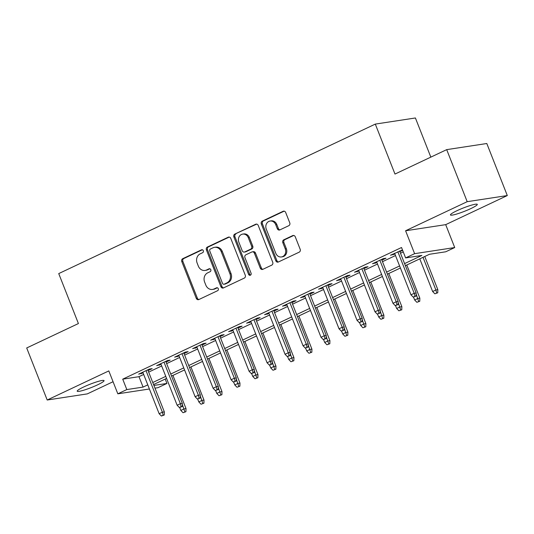 <?xml version="1.0" encoding="UTF-8"?>
<svg xmlns="http://www.w3.org/2000/svg" width="534" height="534" viewBox="0 0 534 534"><rect width="100%" height="100%" fill="white"/><g stroke="black" fill="none" stroke-linecap="round" stroke-linejoin="round"><path stroke-width="0.8" d="M203.307 250.673A1.549 1.355 -98.7 0 0 201.505 249.825L182.748 258.683A2.216 1.936 -98.7 0 0 181.787 261.56L196.272 298.346A2.216 1.936 -98.7 0 0 198.842 299.554L217.605 290.696A1.549 1.355 -98.7 0 0 216.477 287.833L214.047 288.981A7.082 6.188 -98.7 0 1 212.539 289.441A7.082 6.188 -98.7 0 1 205.824 285.109L204.615 282.045A7.082 6.188 -98.7 0 1 207.693 272.841L210.116 271.693A1.549 1.355 -98.7 0 0 208.988 268.829L206.565 269.977A7.082 6.188 -98.7 0 1 205.056 270.438A7.082 6.188 -98.7 0 1 198.334 266.106L197.133 263.042A7.082 6.188 -98.7 0 1 200.203 253.837L202.633 252.689A1.549 1.355 -98.7 0 0 203.307 250.673M456.93 210.723A14.431 1.769 158.5 0 0 450.442 214.948A14.431 1.769 158.5 0 0 470.801 208.6A14.431 1.769 158.5 0 0 477.289 204.375A14.431 1.769 158.5 0 0 456.93 210.723M83.698 386.97A14.431 1.769 158.5 0 0 77.21 391.195A14.431 1.769 158.5 0 0 97.575 384.847A14.431 1.769 158.5 0 0 104.057 380.622A14.431 1.769 158.5 0 0 83.698 386.97M288.794 225.695A2.216 1.936 -98.7 0 0 289.755 222.818L285.69 212.499A2.216 1.936 -98.7 0 0 283.12 211.29L262.281 221.129A2.216 1.936 -98.7 0 0 261.326 224.006L275.811 260.786A2.216 1.936 -98.7 0 0 278.381 261.994L299.214 252.155A2.216 1.936 -98.7 0 0 300.175 249.278L295.269 236.816A2.216 1.936 -98.7 0 0 292.699 235.607L283.781 239.813A2.216 1.936 -98.7 0 0 282.82 242.69L285.256 248.871A5.921 5.173 -98.7 0 1 281.425 256.954A5.921 5.173 -98.7 0 1 275.811 253.336L266.272 229.119A5.921 5.173 -98.7 0 1 270.097 221.036A5.921 5.173 -98.7 0 1 275.718 224.66L277.306 228.692A2.216 1.936 -98.7 0 0 279.876 229.907L288.794 225.695M446.698 149.633L486.801 143.512L507.3 195.557L467.197 201.678L446.698 149.633L394.986 174.057L375.302 124.095L58.733 273.588L78.411 323.551L26.7 347.968L47.199 400.013L108.809 370.916L117.827 393.818L126.818 389.573L122.72 379.16L401.521 247.509L405.62 257.915L414.611 253.67L454.714 247.549L445.723 251.794L429.463 254.277L405.386 265.645M467.197 201.678L405.593 230.768L414.611 253.67M230.781 238.424A2.216 1.936 -98.7 0 0 228.212 237.216L207.372 247.055A2.216 1.936 -98.7 0 0 206.418 249.932L220.902 286.711A2.216 1.936 -98.7 0 0 223.472 287.919L244.305 278.087A2.216 1.936 -98.7 0 0 245.266 275.21L230.781 238.424M234.827 234.092L255.666 224.253A2.216 1.936 -98.7 0 1 258.236 225.461L272.72 262.241A2.216 1.936 -98.7 0 1 271.759 265.118L262.848 269.33A2.216 1.936 -98.7 0 1 260.272 268.121L254.398 253.203A2.216 1.936 -98.7 0 0 251.828 251.995L245.914 254.785A2.216 1.936 -98.7 0 0 244.952 257.662L251.073 273.194A1.549 1.355 -98.7 0 1 248.597 274.363L233.872 236.969A2.216 1.936 -98.7 0 1 234.827 234.092L256.687 224.113M47.199 400.013L87.302 393.892L113.061 381.723M148.058 370.576L152.177 368.634L149.467 369.047L138.673 374.14L143.079 372.926M166.047 362.079L170.159 360.136L167.449 360.55L156.656 365.65L161.061 364.435M184.03 353.588L188.148 351.646L185.438 352.06L174.645 357.153L179.05 355.938M202.019 345.091L206.137 343.148L203.427 343.562L192.634 348.662L197.039 347.447M220.008 336.6L224.12 334.658L221.41 335.072L210.623 340.165L215.022 338.95M237.99 328.11L242.109 326.161L239.399 326.574L228.605 331.674L233.011 330.459M255.98 319.612L260.098 317.67L257.388 318.084L246.595 323.177L251 321.962M273.969 311.122L278.081 309.173L275.37 309.587L264.584 314.686L268.982 313.471M291.951 302.624L296.07 300.682L293.36 301.096L282.566 306.189L286.972 304.974M309.94 294.134L314.059 292.185L311.349 292.599L300.555 297.698L304.961 296.483M327.929 285.637L332.041 283.694L329.331 284.108L318.544 289.201L322.943 287.986M345.912 277.146L350.03 275.197L347.32 275.611L336.527 280.71L340.932 279.496M363.901 268.649L368.019 266.706L365.309 267.12L354.516 272.213L358.921 271.005M381.89 260.158L386.002 258.209L383.292 258.623L372.505 263.723L376.904 262.508M122.72 379.16L138.98 376.684L143.679 374.461M148.659 372.111L161.668 365.97M166.648 363.614L179.651 357.473M184.637 355.123L197.64 348.982M202.62 346.626L215.629 340.485M220.609 338.135L233.612 331.994M238.598 329.638L251.601 323.497M256.58 321.148L269.59 315.007M274.569 312.65L287.579 306.509M292.559 304.16L305.561 298.019M310.548 295.662L323.551 289.521M328.53 287.172L341.54 281.031M346.519 278.675L359.522 272.534M364.508 270.184L377.511 264.043M382.491 261.687L395.5 255.546M400.48 253.196L403.243 251.888M402.482 249.945L390.488 255.225L394.893 254.017M399.873 251.661L402.643 250.359M430.831 157.13L415.405 117.974L375.302 124.095M405.593 230.768L445.696 224.647L507.3 195.557M445.696 224.647L454.714 247.549M165.2 379.073L166.922 383.452L157.93 387.697L154.98 388.151M404.578 263.602L421.873 255.439L405.62 257.915M126.818 389.573L143.079 387.09L147.778 384.867M152.764 382.518L165.767 376.377M170.746 374.027L183.756 367.879M188.736 365.53L201.739 359.389M206.725 357.039L219.728 350.898M224.707 348.542L237.717 342.401M242.696 340.051L255.699 333.91M260.685 331.554L273.688 325.413M278.668 323.063L291.677 316.922M296.657 314.566L309.66 308.425M314.646 306.075L327.649 299.934M332.629 297.578L345.638 291.437M350.618 289.088L363.627 282.947M368.607 280.59L381.61 274.449M386.589 272.1L399.599 265.959M149.407 388.999L117.827 393.818M153.912 385.435L166.922 383.452M400.407 268.001L387.397 274.142M382.417 276.492L369.408 282.633M364.428 284.989L351.425 291.13M346.439 293.48L333.436 299.621M328.457 301.977L315.447 308.118M310.468 310.468L297.465 316.609M292.478 318.965L279.476 325.106M274.496 327.455L261.486 333.596M256.507 335.953L243.504 342.094M238.518 344.443L225.515 350.584M220.535 352.941L207.526 359.082M202.546 361.431L189.543 367.572M184.557 369.929L171.554 376.069M166.575 378.419L153.565 384.56M138.98 376.684L143.079 387.09M141.383 373.727L141.096 372.999M159.366 365.236L159.079 364.502M177.355 356.739L177.068 356.011M195.344 348.248L195.057 347.514M213.326 339.751L213.039 339.023M231.315 331.26L231.028 330.526M249.305 322.763L249.018 322.035M267.294 314.272L267 313.538M285.276 305.775L284.989 305.048M303.265 297.284L302.978 296.55M321.254 288.787L320.961 288.06M339.237 280.297L338.95 279.562M357.226 271.799L356.939 271.072M375.215 263.309L374.928 262.574M393.198 254.811L392.911 254.084M205.056 270.438L206.137 270.271A7.082 6.188 -98.7 0 0 207.646 269.81L206.565 269.977M209.855 268.769L207.646 269.81M212.539 289.441L213.627 289.274A7.082 6.188 -98.7 0 0 215.135 288.814L214.047 288.981M217.338 287.773L215.135 288.814M202.366 249.765L183.829 258.523A2.216 1.936 -98.7 0 0 182.868 261.4L197.36 298.179A2.216 1.936 -98.7 0 0 198.902 299.527M229.233 237.083L208.46 246.888A2.216 1.936 -98.7 0 0 207.499 249.765L221.984 286.544A2.216 1.936 -98.7 0 0 223.532 287.893M210.443 248.998A1.549 1.355 -98.7 0 0 209.769 251.013L222.491 283.3A1.549 1.355 -98.7 0 0 224.287 284.148L226.85 282.933A7.082 6.188 -98.7 0 0 229.92 273.728L221.23 251.661A7.082 6.188 -98.7 0 0 214.514 247.329A7.082 6.188 -98.7 0 0 213.006 247.789L210.443 248.998M223.96 284.248L225.041 284.081A1.549 1.355 -98.7 0 0 225.375 283.981L224.287 284.148M214.514 247.329L215.596 247.162A7.082 6.188 -98.7 0 1 222.311 251.494L231.008 273.562A7.082 6.188 -98.7 0 1 227.931 282.773L225.375 283.981M252.302 251.848L253.383 251.688A2.216 1.936 -98.7 0 1 255.486 253.036L261.36 267.955A2.216 1.936 -98.7 0 0 262.902 269.303M235.915 233.925A2.216 1.936 -98.7 0 0 234.953 236.802L249.685 274.196A1.549 1.355 -98.7 0 0 250.593 275.097M248.303 237.723A5.921 5.173 -98.7 0 0 242.683 234.106A5.921 5.173 -98.7 0 0 238.858 242.189L242.216 250.72A2.216 1.936 -98.7 0 0 244.786 251.928L250.7 249.131A2.216 1.936 -98.7 0 0 251.661 246.254L248.303 237.723L249.385 237.563A5.921 5.173 -98.7 0 0 243.771 233.939L242.683 234.106M244.318 252.068L245.4 251.908A2.216 1.936 -98.7 0 0 245.874 251.761L244.786 251.928M249.385 237.563L252.749 246.094A2.216 1.936 -98.7 0 1 251.788 248.971L245.874 251.761M270.097 221.036L271.185 220.869A5.921 5.173 -98.7 0 1 276.799 224.494L278.388 228.532A2.216 1.936 -98.7 0 0 279.936 229.874M281.425 256.954L282.506 256.787A5.921 5.173 -98.7 0 0 286.337 248.71L285.256 248.871M293.72 235.467L284.862 239.653A2.216 1.936 -98.7 0 0 283.901 242.529L286.337 248.71M284.141 211.15L263.369 220.963A2.216 1.936 -98.7 0 0 262.408 223.839L276.892 260.619A2.216 1.936 -98.7 0 0 278.441 261.967M183.042 412.722L185.925 411.707L183.042 412.722L180.826 410.419L184.063 408.89L186.012 408.59L172.943 375.415M184.844 411.868L182.294 404.405M180.826 410.419L179.671 407.482M186.012 408.59L185.925 411.707M163.164 415.178L161.368 416.026L164.252 415.011L163.164 415.178L162.383 412.201L159.145 413.73L142.785 372.198M146.029 370.669L162.383 412.201L164.338 411.901L147.771 369.848M164.252 415.011L164.338 411.901M159.145 413.73L161.368 416.026M201.031 404.225L203.915 403.21L201.031 404.225L198.808 401.922L202.052 400.393L204.001 400.099L190.932 366.918M202.827 403.377L200.283 395.908M198.808 401.922L197.653 398.991M204.001 400.099L203.915 403.21M219.02 395.734L221.897 394.719L219.02 395.734L216.797 393.431L220.035 391.903L221.984 391.602L208.914 358.427M220.816 394.88L218.266 387.417M216.797 393.431L215.643 390.501M221.984 391.602L221.897 394.719M237.003 387.237L239.886 386.222L237.003 387.237L234.786 384.934L238.024 383.405L239.973 383.112L226.903 349.93M238.805 386.389L236.255 378.92M234.786 384.934L233.632 382.004M239.973 383.112L239.886 386.222M254.992 378.746L257.875 377.732L254.992 378.746L252.776 376.443L256.013 374.915L257.962 374.614L244.892 341.44M256.787 377.892L254.244 370.429M252.776 376.443L251.614 373.513M257.962 374.614L257.875 377.732M181.153 406.681L179.351 407.535L182.234 406.521L181.153 406.681L180.372 403.704L177.134 405.233L160.774 363.701M164.011 362.172L180.372 403.704L182.321 403.404L165.754 361.351M182.234 406.521L182.321 403.404M177.134 405.233L179.351 407.535M199.142 398.19L197.34 399.038L200.223 398.024L199.142 398.19L198.361 395.213L195.124 396.742L178.763 355.21M182.001 353.682L198.361 395.213L200.31 394.913L183.743 352.861M200.223 398.024L200.31 394.913M195.124 396.742L197.34 399.038M217.124 389.693L215.329 390.548L218.212 389.533L217.124 389.693L216.343 386.716L213.106 388.245L196.752 346.72M199.99 345.184L216.343 386.716L218.299 386.416L201.732 344.363M218.212 389.533L218.299 386.416M213.106 388.245L215.329 390.548M235.114 381.203L233.311 382.05L236.195 381.036L235.114 381.203L234.333 378.226L231.095 379.754L214.735 338.222M217.972 336.694L234.333 378.226L236.282 377.925L219.721 335.873M236.195 381.036L236.282 377.925M231.095 379.754L233.311 382.05M272.981 370.249L275.858 369.234L272.981 370.249L270.758 367.946L273.995 366.417L275.951 366.124L262.875 332.942M274.776 369.401L272.227 361.932M270.758 367.946L269.603 365.016M275.951 366.124L275.858 369.234M253.103 372.712L251.3 373.56L254.184 372.545L253.103 372.712L252.322 369.728L249.084 371.257L232.724 329.732M235.961 328.196L252.322 369.728L254.271 369.428L237.703 327.375M254.184 372.545L254.271 369.428M249.084 371.257L251.3 373.56M290.963 361.758L293.847 360.744L290.963 361.758L288.747 359.455L291.985 357.927L293.934 357.626L280.864 324.452M292.766 360.904L290.216 353.441M288.747 359.455L287.592 356.525M293.934 357.626L293.847 360.744M271.085 364.215L269.29 365.062L272.173 364.048L271.085 364.215L270.304 361.238L267.067 362.766L250.713 321.234M253.95 319.706L270.304 361.238L272.26 360.937L255.693 318.885M272.173 364.048L272.26 360.937M267.067 362.766L269.29 365.062M308.952 353.261L311.836 352.246L308.952 353.261L306.736 350.958L309.974 349.43L311.923 349.136L298.853 315.954M310.748 352.413L308.205 344.944M306.736 350.958L305.575 348.028M311.923 349.136L311.836 352.246M289.074 355.724L287.272 356.572L290.156 355.557L289.074 355.724L288.293 352.74L285.056 354.269L268.695 312.744M271.933 311.215L288.293 352.74L290.242 352.44L273.682 310.387M290.156 355.557L290.242 352.44M285.056 354.269L287.272 356.572M326.942 344.77L329.825 343.756L326.942 344.77L324.719 342.468L327.956 340.939L329.912 340.639L316.842 307.464M328.737 343.916L326.194 336.453M324.719 342.468L323.564 339.537M329.912 340.639L329.825 343.756M307.063 347.227L305.261 348.075L308.145 347.06L307.063 347.227L306.282 344.25L303.045 345.778L286.685 304.247M289.922 302.718L306.282 344.25L308.231 343.949L291.664 301.897M308.145 347.06L308.231 343.949M303.045 345.778L305.261 348.075M344.924 336.273L347.808 335.259L344.924 336.273L342.708 333.977L345.945 332.442L347.894 332.148L334.825 298.967M346.726 335.425L344.176 327.956M342.708 333.977L341.553 331.04M347.894 332.148L347.808 335.259M325.046 338.736L323.25 339.584L326.134 338.569L325.046 338.736L324.265 335.752L321.027 337.281L304.674 295.756M307.911 294.227L324.265 335.752L326.221 335.459L309.653 293.4M326.134 338.569L326.221 335.459M321.027 337.281L323.25 339.584M362.913 327.783L365.797 326.768L362.913 327.783L360.697 325.48L363.934 323.951L365.883 323.651L352.814 290.476M364.715 326.928L362.165 319.466M360.697 325.48L359.542 322.549M365.883 323.651L365.797 326.768M343.035 330.239L341.239 331.087L344.116 330.072L343.035 330.239L342.254 327.262L339.017 328.79L322.656 287.259M325.894 285.73L342.254 327.262L344.203 326.962L327.642 284.909M344.116 330.072L344.203 326.962M339.017 328.79L341.239 331.087M380.902 319.285L383.786 318.271L380.902 319.285L378.679 316.989L381.917 315.454L383.873 315.16L370.803 281.979M382.698 318.438L380.155 310.968M378.679 316.989L377.525 314.052M383.873 315.16L383.786 318.271M361.024 321.748L359.222 322.596L362.105 321.581L361.024 321.748L360.243 318.765L357.006 320.293L340.645 278.768M343.883 277.239L360.243 318.765L362.192 318.471L345.625 276.412M362.105 321.581L362.192 318.471M357.006 320.293L359.222 322.596M398.885 310.795L401.768 309.78L398.885 310.795L396.669 308.492L399.906 306.963L401.855 306.663L388.785 273.488M400.687 309.94L398.137 302.478M396.669 308.492L395.514 305.561M401.855 306.663L401.768 309.78M379.006 313.251L377.211 314.099L380.095 313.084L379.006 313.251L378.226 310.274L374.988 311.803L358.634 270.271M361.872 268.742L378.226 310.274L380.181 309.974L363.614 267.921M380.095 313.084L380.181 309.974M374.988 311.803L377.211 314.099M416.874 302.297L419.757 301.283L416.874 302.297L414.658 300.001L417.895 298.473L419.844 298.172L406.774 264.991M418.676 301.45L416.126 293.98M414.658 300.001L413.503 297.064M419.844 298.172L419.757 301.283M396.996 304.76L395.2 305.608L398.077 304.594L396.996 304.76L396.215 301.777L392.977 303.305L376.617 261.78M379.854 260.252L396.215 301.777L398.164 301.483L381.603 259.424M398.077 304.594L398.164 301.483M392.977 303.305L395.2 305.608M434.863 293.807L437.746 292.792L434.863 293.807L432.64 291.504L435.877 289.975L437.833 289.675L424.764 256.5M436.658 292.952L435.877 289.975L423.015 257.321M432.64 291.504L419.777 258.85M437.833 289.675L437.746 292.792M414.985 296.263L413.183 297.111L416.066 296.096L414.985 296.263L414.204 293.286L410.966 294.815L394.606 253.283M397.843 251.754L414.204 293.286L416.153 292.986L399.586 250.933M416.066 296.096L416.153 292.986M410.966 294.815L413.183 297.111M202.179 249.725L201.505 249.825M217.151 287.733L216.477 287.833M209.668 268.729L208.988 268.829M197.36 298.179L196.272 298.346M182.868 261.4L181.787 261.56M183.829 258.523L182.748 258.683M221.984 286.544L220.902 286.711M207.499 249.765L206.418 249.932M208.46 246.888L207.372 247.055M229.173 237.069L228.212 237.216M227.931 282.773L226.85 282.933M231.008 273.562L229.92 273.728M222.311 251.494L221.23 251.661M256.627 224.106L255.666 224.253M261.36 267.955L260.272 268.121M255.486 253.036L254.398 253.203M249.685 274.196L248.597 274.363M234.953 236.802L233.872 236.969M251.788 248.971L250.7 249.131M252.749 246.094L251.661 246.254M278.388 228.532L277.306 228.692M276.799 224.494L275.718 224.66M283.901 242.529L282.82 242.69M284.862 239.653L283.781 239.813M293.66 235.454L292.699 235.607M276.892 260.619L275.811 260.786M262.408 223.839L261.326 224.006M263.369 220.963L262.281 221.129M284.081 211.144L283.12 211.29"/></g></svg>
